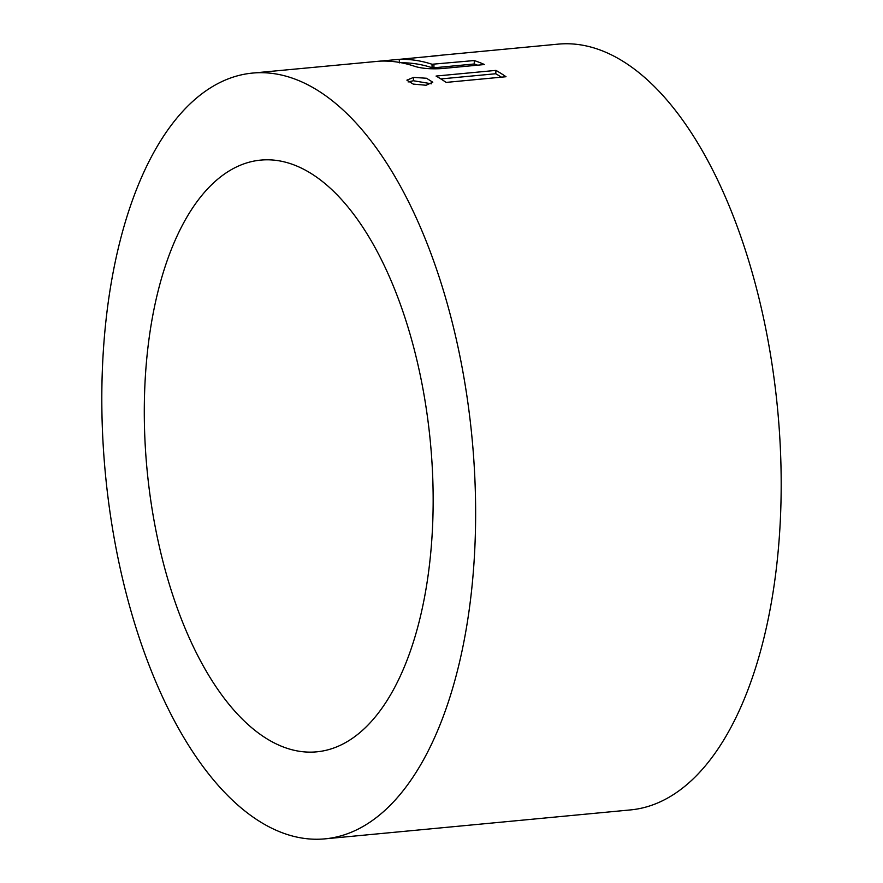 <?xml version="1.0" encoding="UTF-8"?>
<svg xmlns="http://www.w3.org/2000/svg" width="883" height="883" viewBox="0 0 883 883"><rect width="100%" height="100%" fill="white"/><g stroke="black" fill="none" stroke-linecap="round" stroke-linejoin="round"><path stroke-width="1.32" d="M431.555 83.797L413.376 80.75L408.112 81.942M413.586 77.395L406.886 80.143L413.211 84.084L426.07 85.254L432.791 82.218L426.511 78.256L413.586 77.395L413.376 80.75M364.337 728.641A297.185 142.329 -95.4 0 0 423.233 390.418A297.185 142.329 -95.4 0 0 260.695 160.11A297.185 142.329 -95.4 0 0 213.101 183.311A297.185 142.329 -95.4 0 0 154.216 521.522A297.185 142.329 -95.4 0 0 316.754 751.83A297.185 142.329 -95.4 0 0 364.337 728.641M324.999 838.85A384.591 184.194 -95.4 0 0 386.577 808.839A384.591 184.194 -95.4 0 0 462.791 371.147A384.591 184.194 -95.4 0 0 252.45 73.09A384.591 184.194 -95.4 0 0 190.871 103.112A384.591 184.194 -95.4 0 0 114.658 540.804A384.591 184.194 -95.4 0 0 324.999 838.85L630.55 809.91A384.591 184.194 -95.4 0 0 692.129 779.888A384.591 184.194 -95.4 0 0 768.342 342.196A384.591 184.194 -95.4 0 0 558.001 44.15L435.297 55.772A384.591 184.194 -95.4 0 0 430.518 56.357M399.425 59.327L379.547 61.159A384.591 184.194 -95.4 0 1 415.065 66.457C421.897 68.499 430.772 69.205 441.688 68.587L484.458 64.536A384.591 184.194 -95.4 0 0 474.281 60.552L432.041 64.26A384.591 184.194 -95.4 0 0 399.215 59.36L440.098 55.452A384.591 184.194 -95.4 0 0 435.297 55.772M252.45 73.09L379.547 61.159M495.959 70.386L436.07 76.059A384.591 184.194 -95.4 0 1 446.136 82.406L506.025 76.733A384.591 184.194 -95.4 0 0 495.959 70.386L495.738 73.742L440.86 78.94M501.401 77.163A381.092 182.527 -95.4 0 0 495.738 73.742M477.626 65.176A381.092 182.527 -95.4 0 0 474.248 63.984L474.281 60.552M474.248 63.984L433.917 67.803L433.939 64.371M433.917 67.803L432.019 67.704L432.041 64.26M399.491 62.848L399.215 59.36M432.019 67.704A381.092 182.527 -95.4 0 0 401.533 62.803M387.394 61.126L387.328 60.474"/></g></svg>
